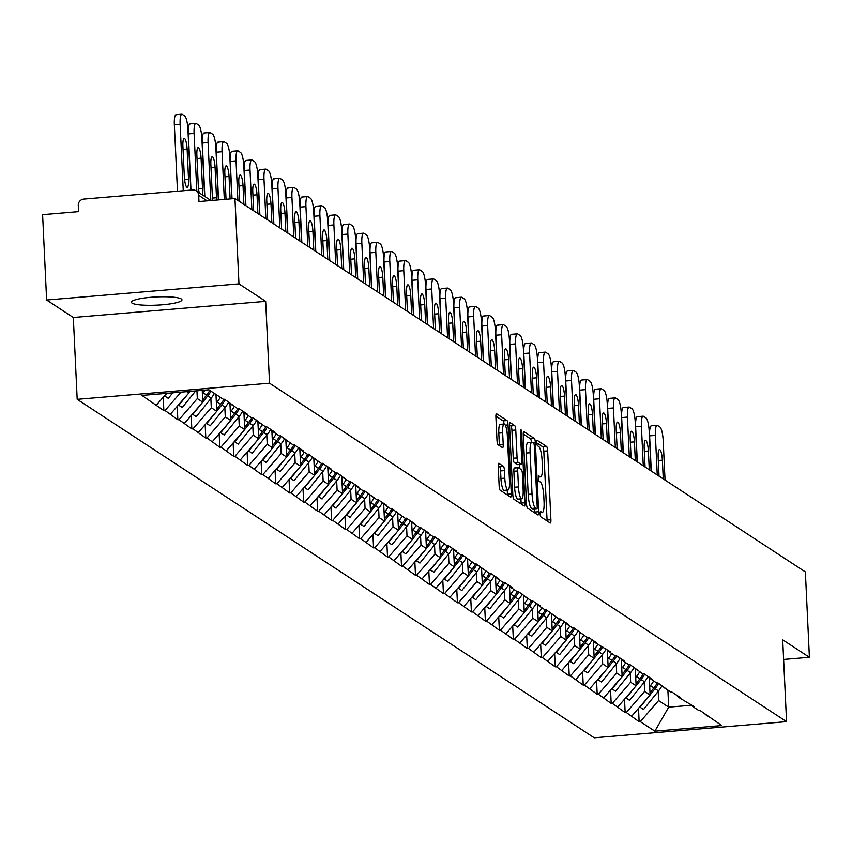 <?xml version="1.0" encoding="UTF-8"?>
<svg xmlns="http://www.w3.org/2000/svg" width="852" height="852" viewBox="0 0 852 852"><rect width="100%" height="100%" fill="white"/><g stroke="black" fill="none" stroke-linecap="round" stroke-linejoin="round"><path stroke-width="1.28" d="M540.115 513.788A2.716 0.586 85.2 0 0 540.86 516.866L550.2 522.99A3.877 0.841 85.2 0 0 550.349 523.032A3.877 0.841 85.2 0 0 550.903 519.741L547.655 450.878A3.877 0.841 85.2 0 0 546.601 446.48L537.25 440.367A2.716 0.586 85.2 0 0 537.154 440.335A2.716 0.586 85.2 0 0 536.76 442.635A2.716 0.586 85.2 0 0 537.505 445.713L538.709 446.512A12.418 2.684 85.2 0 1 542.106 460.591L542.373 466.332A12.418 2.684 85.2 0 1 540.605 476.864A12.418 2.684 85.2 0 1 540.136 476.726L538.933 475.938A2.716 0.586 85.2 0 0 538.826 475.906A2.716 0.586 85.2 0 0 538.443 478.217A2.716 0.586 85.2 0 0 539.178 481.295L540.392 482.083A12.418 2.684 85.2 0 1 543.778 496.173L544.055 501.903A12.418 2.684 85.2 0 1 542.277 512.446A12.418 2.684 85.2 0 1 541.819 512.308L540.605 511.509A2.716 0.586 85.2 0 0 540.509 511.488A2.716 0.586 85.2 0 0 540.115 513.788M181.306 298.977A25.304 4.122 -2.7 0 1 181.966 299.851A25.304 4.122 -2.7 0 1 159.675 304.995A25.304 4.122 -2.7 0 1 132.071 303.11A25.304 4.122 -2.7 0 1 131.41 302.226A25.304 4.122 -2.7 0 1 153.701 297.082A25.304 4.122 -2.7 0 1 181.306 298.977M498.931 463.286A3.877 0.841 85.2 0 0 498.793 463.243A3.877 0.841 85.2 0 0 498.228 466.534L499.144 485.853A3.877 0.841 85.2 0 0 500.199 490.251L510.582 497.046A3.877 0.841 85.2 0 0 510.731 497.089A3.877 0.841 85.2 0 0 511.285 493.798L508.037 424.946A3.877 0.841 85.2 0 0 506.972 420.547L496.599 413.752A3.877 0.841 85.2 0 0 496.45 413.71A3.877 0.841 85.2 0 0 495.896 417.001L496.993 440.335A3.877 0.841 85.2 0 0 498.058 444.733L502.499 447.641A3.877 0.841 85.2 0 0 502.648 447.683A3.877 0.841 85.2 0 0 503.202 444.393L502.648 432.816A10.384 2.247 85.2 0 1 504.139 424.019A10.384 2.247 85.2 0 1 507.355 435.904L509.496 481.231A10.384 2.247 85.2 0 1 508.016 490.038A10.384 2.247 85.2 0 1 504.789 478.153L504.437 470.592A3.877 0.841 85.2 0 0 503.372 466.193L498.654 463.307M265.675 301.352L238.975 283.876L234.95 198.527L805.374 571.937L809.4 657.286L782.7 639.809L786.556 721.644L269.53 383.198L265.675 301.352L73.325 317.498L77.191 399.332L269.53 383.198M526.493 503.756A3.877 0.841 85.2 0 0 527.558 508.165L537.932 514.959A3.877 0.841 85.2 0 0 538.081 515.002A3.877 0.841 85.2 0 0 538.634 511.701L535.386 442.848A3.877 0.841 85.2 0 0 534.332 438.45L523.948 431.655A3.877 0.841 85.2 0 0 523.81 431.613A3.877 0.841 85.2 0 0 523.245 434.903L526.493 503.756M524.257 506.003L513.884 499.208A3.877 0.841 85.2 0 1 512.819 494.81L509.571 425.947A3.877 0.841 85.2 0 1 510.124 422.656A3.877 0.841 85.2 0 1 510.273 422.698L514.714 425.606A3.877 0.841 85.2 0 1 515.769 430.015L517.089 457.939A3.877 0.841 85.2 0 0 518.154 462.338L521.094 464.265A3.877 0.841 85.2 0 0 521.243 464.308A3.877 0.841 85.2 0 0 521.797 461.017L520.423 431.943A2.716 0.586 85.2 0 1 520.817 429.642A2.716 0.586 85.2 0 1 521.658 432.752L524.96 502.755A3.877 0.841 85.2 0 1 524.406 506.045A3.877 0.841 85.2 0 1 524.257 506.003M77.191 399.332L594.206 737.789L786.556 721.644M163.243 397.213L163.872 410.621L165.022 410.526L180.986 392.154M163.872 410.621L141.954 395.424L208.889 389.811L223.448 399.343L224.608 399.247L237.431 408.491L238.581 408.396L247.101 413.965L245.94 414.061L251.404 417.64L252.565 417.544L265.387 426.788L266.538 426.692L275.058 432.262L273.897 432.358L279.36 435.936L280.521 435.841L293.344 445.095L294.494 445L303.014 450.57L301.853 450.665L307.327 454.244L308.477 454.148L321.3 463.392L322.45 463.296L330.97 468.866L329.809 468.962L335.283 472.54L336.433 472.445L349.256 481.689L350.406 481.593L358.926 487.174L357.765 487.269L363.24 490.848L364.39 490.752L377.212 499.996L378.373 499.9L386.883 505.47L385.722 505.566L391.196 509.145L392.346 509.049L405.169 518.293L406.329 518.197L414.839 523.767L413.678 523.863L428.812 532.926L427.661 533.022L433.125 536.6L434.286 536.504L447.108 545.749L448.258 545.653L456.768 551.223L455.618 551.319L461.081 554.897L462.242 554.801L475.065 564.045L476.215 563.949L489.037 573.194L490.198 573.098L498.708 578.678L497.557 578.774L503.021 582.353L504.171 582.257L512.691 587.827L511.53 587.923L516.994 591.501L518.154 591.405L530.977 600.649L532.127 600.553L540.647 606.123L539.486 606.219L544.95 609.798L546.111 609.702L558.933 618.946L560.083 618.85L568.603 624.431L567.443 624.527L572.917 628.105L574.067 628.009L586.89 637.253L588.04 637.158L596.56 642.727L595.399 642.823L610.533 651.876L609.382 651.972L614.846 655.55L615.996 655.454L624.516 661.024L623.355 661.12L628.829 664.698L629.979 664.603L642.802 673.857L643.963 673.762L652.472 679.332L651.311 679.427L656.786 683.006L657.936 682.91L670.758 692.154L671.919 692.058L680.428 697.628L679.268 697.724L694.401 706.777L693.251 706.872L698.715 710.451L699.875 710.355L721.793 725.563L654.858 731.176L640.289 721.644L658.607 700.546L658.181 691.377M638.51 708.321L639.138 721.74L640.289 721.644M639.138 721.74L626.316 712.496L644.634 691.398L644.197 682.228M624.527 699.173L625.155 712.591L626.316 712.496M625.155 712.591L612.332 703.347L630.65 682.239L630.224 673.08M610.554 690.024L611.182 703.443L612.332 703.347M611.182 703.443L598.36 694.188L616.678 673.091L616.241 663.932M596.57 680.876L597.199 694.295L598.36 694.188M597.199 694.295L584.376 685.04L602.694 663.942L602.257 654.773M582.587 671.727L583.226 685.136L584.376 685.04M583.226 685.136L570.403 675.892L588.721 654.794L588.285 645.624M568.614 662.568L569.242 675.987L570.403 675.892M569.242 675.987L556.42 666.743L574.738 645.646L574.301 636.476M554.631 653.42L555.27 666.839L556.42 666.743M555.27 666.839L542.447 657.595L560.754 636.487L560.328 627.328M540.658 644.272L541.286 657.691L542.447 657.595M541.286 657.691L528.464 648.436L546.782 627.338L546.345 618.179M526.674 635.123L527.313 648.542L528.464 648.436M527.313 648.542L514.491 639.288L532.798 618.19L532.372 609.02M512.702 625.975L513.33 639.383L514.491 639.288M513.33 639.383L500.507 630.139L518.825 609.042L518.389 599.872M498.718 616.816L499.357 630.235L500.507 630.139M499.357 630.235L486.535 620.991L504.842 599.893L504.416 590.724M484.745 607.668L485.374 621.087L486.535 620.991M485.374 621.087L472.551 611.842L490.869 590.734L490.432 581.575M470.762 598.519L471.401 611.938L472.551 611.842M471.401 611.938L458.578 602.683L476.886 581.586L476.46 572.427M456.789 589.371L457.417 602.79L458.578 602.683M457.417 602.79L444.595 593.535L462.913 572.438L462.476 563.268M442.806 580.223L443.445 593.631L444.595 593.535M443.445 593.631L430.611 584.387L448.929 563.289L448.503 554.119M428.833 571.064L429.461 584.483L430.611 584.387M429.461 584.483L416.639 575.238L434.957 554.141L434.52 544.971M414.849 561.915L415.488 575.334L416.639 575.238M415.488 575.334L402.655 566.09L420.973 544.982L420.547 535.823M400.877 552.767L401.505 566.186L402.655 566.09M401.505 566.186L388.682 556.931L407 535.833L406.564 526.674M386.893 543.619L387.532 557.038L388.682 556.931M387.532 557.038L374.699 547.783L393.017 526.685L392.591 517.515M372.92 534.47L373.549 547.879L374.699 547.783M373.549 547.879L360.726 538.634L379.044 517.537L378.607 508.367M358.937 525.311L359.565 538.73L360.726 538.634M359.565 538.73L346.743 529.486L365.061 508.388L364.635 499.219M344.964 516.163L345.592 529.582L346.743 529.486M345.592 529.582L332.77 520.338L351.088 499.229L350.651 490.07M330.981 507.015L331.609 520.434L332.77 520.338M331.609 520.434L318.786 511.179L337.104 490.081L336.668 480.922M316.997 497.866L317.636 511.285L318.786 511.179M317.636 511.285L304.814 502.03L323.132 480.933L322.695 471.763M303.024 488.718L303.653 502.126L304.814 502.03M303.653 502.126L290.83 492.882L309.148 471.784L308.712 462.615M289.041 479.559L289.68 492.978L290.83 492.882M289.68 492.978L276.857 483.734L295.165 462.636L294.739 453.466M275.068 470.41L275.697 483.829L276.857 483.734M275.697 483.829L262.874 474.585L281.192 453.477L280.755 444.318M261.085 461.262L261.724 474.681L262.874 474.585M261.724 474.681L248.901 465.426L267.209 444.329L266.782 435.17M247.112 452.114L247.74 465.533L248.901 465.426M247.74 465.533L234.918 456.278L253.236 435.18L252.799 426.011M233.129 442.965L233.767 456.374L234.918 456.278M233.767 456.374L220.945 447.13L239.252 426.032L238.826 416.862M219.156 433.806L219.784 447.225L220.945 447.13M219.784 447.225L206.961 437.981L225.279 416.884L224.843 407.714M205.172 424.658L205.811 438.077L206.961 437.981M205.811 438.077L192.989 428.833L211.296 407.725L210.87 398.566M191.199 415.51L191.828 428.929L192.989 428.833M191.828 428.929L179.005 419.674L197.323 398.576L196.95 390.812M177.216 406.361L177.855 419.78L179.005 419.674M177.855 419.78L165.022 410.526M186.758 391.664L188.803 393.006L188.739 391.494M228.293 401.654L231.968 404.913M170.496 414.104L188.803 393.006M197.323 398.576L202.787 402.155L202.233 390.365M242.266 410.802L245.94 414.061M184.469 423.252L202.787 402.155M211.296 407.725L216.77 411.303L215.971 394.444M256.25 419.961L259.924 423.21M198.452 432.411L216.77 411.303M225.279 416.884L230.743 420.462L229.923 403.102M270.222 429.11L273.897 432.358M212.425 441.56L230.743 420.462M239.252 426.032L244.726 429.61L243.906 412.251M284.206 438.258L287.88 441.517M226.408 450.708L244.726 429.61M253.236 435.18L258.699 438.759L257.879 421.399M298.189 447.406L301.853 450.665M240.381 459.856L258.699 438.759M267.209 444.329L272.683 447.907L271.863 430.558M312.162 456.555L315.836 459.814M254.365 469.005L272.683 447.907M281.192 453.477L286.655 457.055L285.835 439.707M326.146 465.714L329.809 468.962M268.337 478.164L286.655 457.055M295.165 462.636L300.639 466.214L299.819 448.855M340.118 474.862L343.793 478.11M282.321 487.312L300.639 466.214M309.148 471.784L314.612 475.363L313.792 458.003M354.102 484.011L357.765 487.269M296.294 496.46L314.612 475.363M323.132 480.933L328.595 484.511L327.775 467.152M368.075 493.159L371.749 496.418M310.277 505.609L328.595 484.511M337.104 490.081L342.568 493.659L341.748 476.311M382.058 502.307L385.722 505.566M324.25 514.757L342.568 493.659M351.088 499.229L356.551 502.808L355.731 485.459M396.031 511.466L399.705 514.714M338.233 523.916L356.551 502.808M365.061 508.388L370.524 511.967L369.704 494.607M410.014 520.615L413.678 523.863M352.217 533.064L370.524 511.967M379.044 517.537L384.508 521.115L383.688 503.756M423.987 529.763L427.661 533.022M366.19 542.213L384.508 521.115M393.017 526.685L398.48 530.263L397.671 512.904M437.971 538.911L441.645 542.17M380.173 551.361L398.48 530.263M407 535.833L412.464 539.412L411.644 522.063M451.943 548.06L455.618 551.319M394.146 560.509L412.464 539.412M420.973 544.982L426.437 548.56L425.627 531.211M465.927 557.219L469.601 560.467M408.129 569.668L426.437 548.56M434.957 554.141L440.42 557.719L439.6 540.36M479.9 566.367L483.574 569.615M422.102 578.817L440.42 557.719M448.929 563.289L454.393 566.868L453.583 549.508M493.883 575.515L497.557 578.774M436.086 587.965L454.393 566.868M462.913 572.438L468.376 576.016L467.556 558.656M507.856 584.664L511.53 587.923M450.058 597.114L468.376 576.016M476.886 581.586L482.36 585.164L481.54 567.815M521.839 593.812L525.514 597.071M464.042 606.262L482.36 585.164M490.869 590.734L496.333 594.313L495.513 576.964M535.812 602.971L539.486 606.219M478.015 615.421L496.333 594.313M504.842 599.893L510.316 603.472L509.496 586.112M549.796 612.119L553.47 615.368M491.998 624.569L510.316 603.472M518.825 609.042L524.289 612.62L523.469 595.26M563.779 621.268L567.443 624.527M505.971 633.718L524.289 612.62M532.798 618.19L538.272 621.768L537.452 604.409M577.752 630.416L581.426 633.675M519.954 642.866L538.272 621.768M546.782 627.338L552.245 630.917L551.425 613.568M591.735 639.564L595.399 642.823M533.927 652.014L552.245 630.917M560.754 636.487L566.229 640.065L565.409 622.716M605.708 648.723L609.382 651.972M547.911 661.173L566.229 640.065M574.738 645.646L580.201 649.224L579.381 631.864M619.692 657.872L623.355 661.12M561.883 670.322L580.201 649.224M588.721 654.794L594.185 658.372L593.365 641.013M633.664 667.02L637.339 670.279M575.867 679.47L594.185 658.372M602.694 663.942L608.158 667.521L607.338 650.161M647.648 676.168L651.311 679.427M589.84 688.618L608.158 667.521M616.678 673.091L622.141 676.669L621.321 659.32M661.621 685.317L665.295 688.576M603.823 697.767L622.141 676.669M630.65 682.239L636.114 685.817L635.294 668.469M675.604 694.476L679.268 697.724M617.807 706.926L636.114 685.817M644.634 691.398L650.097 694.976L649.277 677.617M689.577 703.624L693.251 706.872M631.779 716.074L650.097 694.976M658.607 700.546L668.692 707.139L691.398 705.243M667.893 690.28L668.692 707.139L654.858 731.176M703.56 712.773L707.235 716.031M783.627 659.448L809.4 657.286M238.975 283.876L46.626 300.021L42.6 214.672L78.565 211.647L78.277 205.417A5.932 5.708 -56.8 0 1 83.773 199.091L192.637 189.953A5.932 5.708 -56.8 0 1 198.686 195.31L198.985 201.551L234.95 198.527M46.626 300.021L73.325 317.498M156.512 404.956L166.587 393.358M547.08 520.934A3.877 0.841 85.2 0 0 547.059 520.061L543.81 451.209A3.877 0.841 85.2 0 0 542.745 446.799L536.781 442.891M531.467 442.231A3.877 0.841 85.2 0 0 530.476 438.769L523.235 434.03M534.8 512.904A3.877 0.841 85.2 0 0 534.79 512.031L534.651 509.176M536.717 508.963A2.716 0.586 85.2 0 0 536.813 508.995A2.716 0.586 85.2 0 0 537.207 506.695L534.353 446.256A2.716 0.586 85.2 0 0 533.608 443.168L532.34 442.337A12.418 2.684 85.2 0 0 531.872 442.199A12.418 2.684 85.2 0 0 530.104 452.731L532.053 494.043A12.418 2.684 85.2 0 0 535.439 508.133L536.717 508.963L532.873 509.294A2.716 0.586 85.2 0 0 532.969 509.315A2.716 0.586 85.2 0 0 533.064 509.272M528.496 442.657A12.418 2.684 85.2 0 0 528.027 442.518A12.418 2.684 85.2 0 0 526.248 453.062L530.104 452.731M532.873 509.294L531.595 508.452A12.418 2.684 85.2 0 1 528.197 494.373L526.248 453.062M509.56 425.073L510.87 425.936L514.714 425.606M517.526 464.564A3.877 0.841 85.2 0 1 517.398 464.628A3.877 0.841 85.2 0 1 517.249 464.585L514.299 462.657A3.877 0.841 85.2 0 1 513.245 458.259L511.924 430.335A3.877 0.841 85.2 0 0 510.87 425.936M519.294 464.468L519.475 468.398M520.913 498.867L521.115 503.074L524.96 502.755M518.453 486.907A10.384 2.247 85.2 0 0 521.68 498.793A10.384 2.247 85.2 0 0 523.16 489.996L522.414 474.021A3.877 0.841 85.2 0 0 521.349 469.622L518.399 467.695A3.877 0.841 85.2 0 0 518.261 467.652A3.877 0.841 85.2 0 0 517.707 470.943L518.453 486.907L514.608 487.237A10.384 2.247 85.2 0 0 517.835 499.123L521.68 498.793M518.122 467.716L514.555 468.014A3.877 0.841 85.2 0 0 514.416 467.972A3.877 0.841 85.2 0 0 513.862 471.262L517.707 470.943M514.608 487.237L513.862 471.262M521.126 503.947A3.877 0.841 85.2 0 0 521.115 503.074M508.016 490.038L504.16 490.358A10.384 2.247 85.2 0 1 500.944 478.473L500.582 470.922A3.877 0.841 85.2 0 0 499.528 466.513L498.218 465.661M504.139 424.019L500.294 424.339A10.384 2.247 85.2 0 0 498.803 433.146L502.648 432.816M499.368 445.596A3.877 0.841 85.2 0 0 499.347 444.712L498.803 433.146M504.086 424.019A3.877 0.841 85.2 0 0 503.127 420.867L495.875 416.117M507.451 495.001A3.877 0.841 85.2 0 0 507.43 494.117L507.249 490.102M665.05 480.081L663.186 440.495A11.864 2.567 85.2 0 0 659.949 427.044L657.52 425.457A11.864 2.567 85.2 0 0 657.084 425.329A11.864 2.567 85.2 0 0 655.39 435.393L649.618 435.873L651.279 471.06M649.618 435.873A11.864 2.567 -94.8 0 1 651.311 425.808A11.864 2.567 -94.8 0 1 651.759 425.947M655.39 435.393L657.254 474.979M659.043 476.151L658.159 457.417A9.297 2.013 -94.8 0 1 659.491 449.536A9.297 2.013 -94.8 0 1 662.377 460.165L663.261 478.909M662.025 685.679A32.429 31.215 123.2 0 1 658.532 690.929L655.082 688.672A32.429 31.215 -56.8 0 0 658.617 683.347M655.082 688.672L650.087 694.859M648.617 696.67L640.097 707.213L643.548 709.471L658.532 690.929M653.654 680.961A32.429 31.215 123.2 0 1 650.47 685.658L649.703 686.606M649.991 692.772L653.921 687.915A32.429 31.215 -56.8 0 0 657.243 682.963M651.077 470.932L649.203 431.346A11.864 2.567 85.2 0 0 645.965 417.895L643.548 416.308A11.864 2.567 85.2 0 0 643.111 416.181A11.864 2.567 85.2 0 0 641.407 426.245L635.635 426.724L637.296 461.912M635.635 426.724A11.864 2.567 -94.8 0 1 637.339 416.66A11.864 2.567 -94.8 0 1 637.775 416.788M641.407 426.245L643.281 465.831M645.071 467.002L644.187 448.258A9.297 2.013 -94.8 0 1 645.518 440.377A9.297 2.013 -94.8 0 1 648.393 451.017L649.277 469.761M648.042 676.531A32.429 31.215 123.2 0 1 644.559 681.781L641.109 679.523A32.429 31.215 -56.8 0 0 644.634 674.198M641.109 679.523L636.114 685.7M634.644 687.521L626.124 698.054L629.575 700.323L644.559 681.781M639.671 671.802A32.429 31.215 123.2 0 1 636.497 676.499L635.72 677.457M636.018 683.623L639.948 678.756A32.429 31.215 -56.8 0 0 643.26 673.815M637.094 461.784L635.23 422.198A11.864 2.567 85.2 0 0 631.992 408.747L629.564 407.16A11.864 2.567 85.2 0 0 629.127 407.032A11.864 2.567 85.2 0 0 627.434 417.086L621.662 417.576L623.323 452.763M621.662 417.576A11.864 2.567 -94.8 0 1 623.355 407.512A11.864 2.567 -94.8 0 1 623.802 407.639M627.434 417.086L629.298 456.672M631.087 457.854L630.203 439.11A9.297 2.013 -94.8 0 1 631.534 431.229A9.297 2.013 -94.8 0 1 634.421 441.868L635.304 460.602M634.069 667.372A32.429 31.215 123.2 0 1 630.576 672.633L627.125 670.375A32.429 31.215 -56.8 0 0 630.65 665.05M627.125 670.375L622.13 676.552M620.661 678.373L612.141 688.906L615.591 691.164L630.576 672.633M625.698 662.654A32.429 31.215 123.2 0 1 622.514 667.35L621.747 668.309M622.035 674.475L625.964 669.608A32.429 31.215 -56.8 0 0 629.287 664.667M623.121 452.625L621.246 413.039A11.864 2.567 85.2 0 0 618.009 399.588L615.591 398.012A11.864 2.567 85.2 0 0 615.155 397.873A11.864 2.567 85.2 0 0 613.451 407.938L607.678 408.427L609.34 443.615M607.678 408.427A11.864 2.567 -94.8 0 1 609.382 398.363A11.864 2.567 -94.8 0 1 609.819 398.491M613.451 407.938L615.325 447.524M617.114 448.695L616.23 429.962A9.297 2.013 -94.8 0 1 617.562 422.081A9.297 2.013 -94.8 0 1 620.437 432.72L621.321 451.453M620.086 658.223A32.429 31.215 123.2 0 1 616.603 663.484L613.152 661.227A32.429 31.215 -56.8 0 0 616.678 655.902M613.152 661.227L608.158 667.404M606.688 669.225L598.168 679.758L601.618 682.015L616.603 663.484M611.715 653.505A32.429 31.215 123.2 0 1 608.541 658.202L607.764 659.15M608.062 665.316L611.992 660.46A32.429 31.215 -56.8 0 0 615.304 655.518M609.137 443.477L607.274 403.891A11.864 2.567 85.2 0 0 604.036 390.44L601.608 388.853A11.864 2.567 85.2 0 0 601.171 388.725A11.864 2.567 85.2 0 0 599.478 398.789L593.706 399.268L595.367 434.467M593.706 399.268A11.864 2.567 -94.8 0 1 595.399 389.215A11.864 2.567 -94.8 0 1 595.846 389.343M599.478 398.789L601.342 438.375M603.131 439.547L602.247 420.813A9.297 2.013 -94.8 0 1 603.578 412.932A9.297 2.013 -94.8 0 1 606.464 423.572L607.348 442.305M606.113 649.075A32.429 31.215 123.2 0 1 602.62 654.336L599.169 652.068A32.429 31.215 -56.8 0 0 602.694 646.753M599.169 652.068L594.174 658.255M592.704 660.076L584.184 670.609L587.635 672.867L602.62 654.336M597.742 644.357A32.429 31.215 123.2 0 1 594.558 649.054L593.791 650.001M594.078 656.168L598.008 651.311A32.429 31.215 -56.8 0 0 601.331 646.359M595.154 434.328L593.29 394.742A11.864 2.567 85.2 0 0 590.053 381.291L587.635 379.704A11.864 2.567 85.2 0 0 587.188 379.577A11.864 2.567 85.2 0 0 585.494 389.641L579.722 390.12L581.383 425.308M579.722 390.12A11.864 2.567 -94.8 0 1 581.426 380.056A11.864 2.567 -94.8 0 1 581.863 380.194M585.494 389.641L587.358 429.227M589.158 430.398L588.274 411.665A9.297 2.013 -94.8 0 1 589.605 403.784A9.297 2.013 -94.8 0 1 592.481 414.413L593.365 433.157M592.129 639.927A32.429 31.215 123.2 0 1 588.647 645.177L585.196 642.919A32.429 31.215 -56.8 0 0 588.721 637.594M585.196 642.919L580.201 649.107M578.732 650.917L570.212 661.461L573.662 663.719L588.647 645.177M583.758 635.209A32.429 31.215 123.2 0 1 580.585 639.905L579.807 640.853M580.095 647.019L584.025 642.163A32.429 31.215 -56.8 0 0 587.347 637.211M581.181 425.18L579.317 385.594A11.864 2.567 85.2 0 0 576.069 372.143L573.652 370.556A11.864 2.567 85.2 0 0 573.215 370.428A11.864 2.567 85.2 0 0 571.522 380.493L565.749 380.972L567.411 416.159M565.749 380.972A11.864 2.567 -94.8 0 1 567.443 370.908A11.864 2.567 -94.8 0 1 567.879 371.035M571.522 380.493L573.385 420.079M575.175 421.25L574.291 402.506A9.297 2.013 -94.8 0 1 575.622 394.625A9.297 2.013 -94.8 0 1 578.508 405.264L579.392 424.008M578.157 630.778A32.429 31.215 123.2 0 1 574.663 636.029L571.213 633.771A32.429 31.215 -56.8 0 0 574.738 628.446M571.213 633.771L566.218 639.948M564.748 641.769L556.228 652.302L559.679 654.57L574.663 636.029M569.786 626.05A32.429 31.215 123.2 0 1 566.601 630.746L565.834 631.705M566.122 637.871L570.052 633.004A32.429 31.215 -56.8 0 0 573.375 628.062M567.198 416.032L565.334 376.446A11.864 2.567 85.2 0 0 562.096 362.995L559.679 361.408A11.864 2.567 85.2 0 0 559.231 361.28A11.864 2.567 85.2 0 0 557.538 371.334L551.766 371.823L553.427 407.011M551.766 371.823A11.864 2.567 -94.8 0 1 553.47 361.759A11.864 2.567 -94.8 0 1 553.907 361.887M557.538 371.334L559.402 410.92M561.202 412.102L560.318 393.358A9.297 2.013 -94.8 0 1 561.638 385.477A9.297 2.013 -94.8 0 1 564.525 396.116L565.409 414.849M564.173 621.619A32.429 31.215 123.2 0 1 560.691 626.88L557.24 624.622A32.429 31.215 -56.8 0 0 560.765 619.298M557.24 624.622L552.245 630.799M550.765 632.621L542.255 643.153L545.706 645.411L560.691 626.88M555.802 616.901A32.429 31.215 123.2 0 1 552.618 621.598L551.851 622.556M552.139 628.723L556.068 623.856A32.429 31.215 -56.8 0 0 559.391 618.914M553.225 406.873L551.361 367.287A11.864 2.567 85.2 0 0 548.113 353.836L545.695 352.259A11.864 2.567 85.2 0 0 545.259 352.121A11.864 2.567 85.2 0 0 543.565 362.185L537.793 362.675L539.454 397.863M537.793 362.675A11.864 2.567 -94.8 0 1 539.486 352.611A11.864 2.567 -94.8 0 1 539.923 352.739M543.565 362.185L545.429 401.771M547.218 402.943L546.334 384.209A9.297 2.013 -94.8 0 1 547.666 376.328A9.297 2.013 -94.8 0 1 550.552 386.968L551.436 405.701M550.2 612.471A32.429 31.215 123.2 0 1 546.707 617.732L543.256 615.474A32.429 31.215 -56.8 0 0 546.782 610.149M543.256 615.474L538.262 621.651M536.792 623.472L528.272 634.005L531.723 636.263L546.707 617.732M541.829 607.753A32.429 31.215 123.2 0 1 538.645 612.45L537.878 613.397M538.166 619.564L542.096 614.707A32.429 31.215 -56.8 0 0 545.418 609.766M539.241 397.724L537.378 358.138A11.864 2.567 85.2 0 0 534.14 344.687L531.723 343.1A11.864 2.567 85.2 0 0 531.275 342.973A11.864 2.567 85.2 0 0 529.582 353.037L523.81 353.516L525.471 388.714M523.81 353.516A11.864 2.567 -94.8 0 1 525.514 343.462A11.864 2.567 -94.8 0 1 525.95 343.59M529.582 353.037L531.446 392.623M533.245 393.794L532.362 375.061A9.297 2.013 -94.8 0 1 533.682 367.18A9.297 2.013 -94.8 0 1 536.568 377.819L537.452 396.553M536.217 603.322A32.429 31.215 123.2 0 1 532.734 608.584L529.284 606.315A32.429 31.215 -56.8 0 0 532.809 600.99M529.284 606.315L524.289 612.503M522.808 614.324L514.299 624.857L517.75 627.115L532.734 608.584M527.846 598.605A32.429 31.215 123.2 0 1 524.662 603.301L523.895 604.249M524.182 610.415L528.112 605.559A32.429 31.215 -56.8 0 0 531.435 600.607M525.269 388.576L523.405 348.99A11.864 2.567 85.2 0 0 520.157 335.539L517.739 333.952A11.864 2.567 85.2 0 0 517.302 333.824A11.864 2.567 85.2 0 0 515.609 343.888L509.837 344.368L511.498 379.555M509.837 344.368A11.864 2.567 -94.8 0 1 511.53 334.303A11.864 2.567 -94.8 0 1 511.967 334.442M515.609 343.888L517.473 383.475M519.262 384.646L518.378 365.913A9.297 2.013 -94.8 0 1 519.709 358.032A9.297 2.013 -94.8 0 1 522.596 368.66L523.479 387.404M522.244 594.174A32.429 31.215 123.2 0 1 518.751 599.425L515.3 597.167A32.429 31.215 -56.8 0 0 518.825 591.842M515.3 597.167L510.305 603.354M508.836 605.165L500.316 615.708L503.766 617.966L518.751 599.425M513.873 589.456A32.429 31.215 123.2 0 1 510.689 594.153L509.922 595.101M510.21 601.267L514.139 596.411A32.429 31.215 -56.8 0 0 517.462 591.458M511.285 379.428L509.421 339.841A11.864 2.567 85.2 0 0 506.184 326.391L503.766 324.804A11.864 2.567 85.2 0 0 503.319 324.676A11.864 2.567 85.2 0 0 501.626 334.74L495.853 335.219L497.515 370.407M495.853 335.219A11.864 2.567 -94.8 0 1 497.547 325.155A11.864 2.567 -94.8 0 1 497.994 325.283M501.626 334.74L503.489 374.326M505.289 375.498L504.405 356.754A9.297 2.013 -94.8 0 1 505.726 348.873A9.297 2.013 -94.8 0 1 508.612 359.512L509.496 378.256M508.261 585.026A32.429 31.215 123.2 0 1 504.778 590.276L501.327 588.018A32.429 31.215 -56.8 0 0 504.853 582.693M501.327 588.018L496.333 594.195M494.852 596.017L486.343 606.549L489.783 608.818L504.778 590.276M499.89 580.297A32.429 31.215 123.2 0 1 496.705 584.994L495.939 585.952M496.226 592.119L500.156 587.252A32.429 31.215 -56.8 0 0 503.479 582.31M497.312 370.279L495.438 330.693A11.864 2.567 85.2 0 0 492.2 317.242L489.783 315.655A11.864 2.567 85.2 0 0 489.346 315.528A11.864 2.567 85.2 0 0 487.642 325.581L481.881 326.071L483.531 361.259M481.881 326.071A11.864 2.567 -94.8 0 1 483.574 316.007A11.864 2.567 -94.8 0 1 484.011 316.135M487.642 325.581L489.517 365.167M491.306 366.349L490.422 347.605A9.297 2.013 -94.8 0 1 491.753 339.724A9.297 2.013 -94.8 0 1 494.639 350.364L495.523 369.097M494.288 575.867A32.429 31.215 123.2 0 1 490.795 581.128L487.344 578.87A32.429 31.215 -56.8 0 0 490.869 573.545M487.344 578.87L482.349 585.047M480.879 586.868L472.359 597.401L475.81 599.659L490.795 581.128M485.917 571.149A32.429 31.215 123.2 0 1 482.733 575.846L481.955 576.804M482.253 582.97L486.183 578.103A32.429 31.215 -56.8 0 0 489.506 573.162M483.329 361.12L481.465 321.534A11.864 2.567 85.2 0 0 478.228 308.083L475.81 306.507A11.864 2.567 85.2 0 0 475.363 306.369A11.864 2.567 85.2 0 0 473.669 316.433L467.897 316.923L469.558 352.11M467.897 316.923A11.864 2.567 -94.8 0 1 469.59 306.858A11.864 2.567 -94.8 0 1 470.038 306.986M473.669 316.433L475.533 356.019M477.333 357.19L476.449 338.457A9.297 2.013 -94.8 0 1 477.77 330.576A9.297 2.013 -94.8 0 1 480.656 341.215L481.54 359.949M480.304 566.718A32.429 31.215 123.2 0 1 476.822 571.98L473.371 569.722A32.429 31.215 -56.8 0 0 476.896 564.397M473.371 569.722L468.366 575.899M466.896 577.72L458.376 588.253L461.827 590.511L476.822 571.98M471.933 562A32.429 31.215 123.2 0 1 468.749 566.697L467.982 567.645M468.27 573.811L472.2 568.955A32.429 31.215 -56.8 0 0 475.522 564.013M469.356 351.972L467.482 312.386A11.864 2.567 85.2 0 0 464.244 298.935L461.827 297.348A11.864 2.567 85.2 0 0 461.39 297.22A11.864 2.567 85.2 0 0 459.686 307.284L453.924 307.764L455.575 342.962M453.924 307.764A11.864 2.567 -94.8 0 1 455.618 297.71A11.864 2.567 -94.8 0 1 456.054 297.838M459.686 307.284L461.56 346.87M463.35 348.042L462.466 329.309A9.297 2.013 -94.8 0 1 463.797 321.428A9.297 2.013 -94.8 0 1 466.672 332.067L467.556 350.8M466.332 557.57A32.429 31.215 123.2 0 1 462.838 562.831L459.388 560.563A32.429 31.215 -56.8 0 0 462.913 555.238M459.388 560.563L454.393 566.75M452.923 568.572L444.403 579.104L447.854 581.362L462.838 562.831M457.961 552.852A32.429 31.215 123.2 0 1 454.776 557.549L453.999 558.497M454.297 564.663L458.227 559.807A32.429 31.215 -56.8 0 0 461.55 554.854M455.373 342.823L453.509 303.237A11.864 2.567 85.2 0 0 450.271 289.786L447.854 288.2A11.864 2.567 85.2 0 0 447.406 288.072A11.864 2.567 85.2 0 0 445.713 298.136L439.941 298.615L441.602 333.803M439.941 298.615A11.864 2.567 -94.8 0 1 441.634 288.551A11.864 2.567 -94.8 0 1 442.082 288.69M445.713 298.136L447.577 337.722M449.366 338.894L448.493 320.16A9.297 2.013 -94.8 0 1 449.813 312.279A9.297 2.013 -94.8 0 1 452.7 322.908L453.583 341.652M452.348 548.422A32.429 31.215 123.2 0 1 448.855 553.672L445.415 551.414A32.429 31.215 -56.8 0 0 448.94 546.089M445.415 551.414L440.409 557.591M438.94 559.413L430.42 569.956L433.87 572.214L448.855 553.672M443.977 543.704A32.429 31.215 123.2 0 1 440.793 548.4L440.026 549.348M440.314 555.515L444.243 550.658A32.429 31.215 -56.8 0 0 447.566 545.706M441.4 333.675L439.525 294.089A11.864 2.567 85.2 0 0 436.288 280.638L433.87 279.051A11.864 2.567 85.2 0 0 433.434 278.923A11.864 2.567 85.2 0 0 431.73 288.988L425.968 289.467L427.619 324.655M425.968 289.467A11.864 2.567 -94.8 0 1 427.661 279.403A11.864 2.567 -94.8 0 1 428.098 279.531M431.73 288.988L433.604 328.574M435.393 329.745L434.509 311.001A9.297 2.013 -94.8 0 1 435.841 303.12A9.297 2.013 -94.8 0 1 438.716 313.76L439.6 332.504M438.375 539.273A32.429 31.215 123.2 0 1 434.882 544.524L431.432 542.266A32.429 31.215 -56.8 0 0 434.957 536.941M431.432 542.266L426.437 548.443M424.967 550.264L416.447 560.797L419.898 563.066L434.882 544.524M430.004 534.545A32.429 31.215 123.2 0 1 426.82 539.241L426.043 540.2M426.341 546.366L430.271 541.499A32.429 31.215 -56.8 0 0 433.593 536.558M427.416 324.527L425.553 284.941A11.864 2.567 85.2 0 0 422.315 271.49L419.898 269.903A11.864 2.567 85.2 0 0 419.45 269.775A11.864 2.567 85.2 0 0 417.757 279.829L411.985 280.319L413.646 315.506M411.985 280.319A11.864 2.567 -94.8 0 1 413.678 270.254A11.864 2.567 -94.8 0 1 414.125 270.382M417.757 279.829L419.621 319.415M421.41 320.597L420.526 301.853A9.297 2.013 -94.8 0 1 421.857 293.972A9.297 2.013 -94.8 0 1 424.743 304.611L425.627 323.345M424.392 530.114A32.429 31.215 123.2 0 1 420.899 535.375L417.459 533.118A32.429 31.215 -56.8 0 0 420.984 527.793M417.459 533.118L412.453 539.295M410.983 541.116L402.463 551.649L405.914 553.907L420.899 535.375M416.021 525.396A32.429 31.215 123.2 0 1 412.837 530.093L412.07 531.052M412.357 537.218L416.287 532.351A32.429 31.215 -56.8 0 0 419.61 527.409M413.444 315.368L411.569 275.782A11.864 2.567 85.2 0 0 408.332 262.331L405.914 260.755A11.864 2.567 85.2 0 0 405.477 260.616A11.864 2.567 85.2 0 0 403.773 270.68L398.012 271.17L399.663 306.358M398.012 271.17A11.864 2.567 -94.8 0 1 399.705 261.106A11.864 2.567 -94.8 0 1 400.142 261.234M403.773 270.68L405.648 310.266M407.437 311.438L406.553 292.705A9.297 2.013 -94.8 0 1 407.884 284.824A9.297 2.013 -94.8 0 1 410.76 295.463L411.644 314.196M410.419 520.966A32.429 31.215 123.2 0 1 406.926 526.227L403.475 523.969A32.429 31.215 -56.8 0 0 407 518.644M403.475 523.969L398.48 530.146M397.011 531.967L388.491 542.5L391.941 544.758L406.926 526.227M402.048 516.248A32.429 31.215 123.2 0 1 398.864 520.945L398.086 521.893M398.385 528.059L402.314 523.203A32.429 31.215 -56.8 0 0 405.627 518.261M399.46 306.219L397.596 266.633A11.864 2.567 85.2 0 0 394.359 253.182L391.931 251.596A11.864 2.567 85.2 0 0 391.494 251.468A11.864 2.567 85.2 0 0 389.801 261.532L384.028 262.011L385.69 297.21M384.028 262.011A11.864 2.567 -94.8 0 1 385.722 251.958A11.864 2.567 -94.8 0 1 386.169 252.085M389.801 261.532L391.664 301.118M393.454 302.29L392.57 283.556A9.297 2.013 -94.8 0 1 393.901 275.675A9.297 2.013 -94.8 0 1 396.787 286.315L397.671 305.048M396.436 511.818A32.429 31.215 123.2 0 1 392.942 517.068L389.492 514.81A32.429 31.215 -56.8 0 0 393.028 509.485M389.492 514.81L384.497 520.998M383.027 522.819L374.507 533.352L377.958 535.61L392.942 517.068M388.065 507.1A32.429 31.215 123.2 0 1 384.88 511.796L384.114 512.744M384.401 518.911L388.331 514.054A32.429 31.215 -56.8 0 0 391.654 509.102M385.487 297.071L383.613 257.485A11.864 2.567 85.2 0 0 380.375 244.034L377.958 242.447A11.864 2.567 85.2 0 0 377.521 242.319A11.864 2.567 85.2 0 0 375.817 252.384L370.045 252.863L371.706 288.051M370.045 252.863A11.864 2.567 -94.8 0 1 371.749 242.799A11.864 2.567 -94.8 0 1 372.186 242.937M375.817 252.384L377.692 291.97M379.481 293.141L378.597 274.408A9.297 2.013 -94.8 0 1 379.928 266.527A9.297 2.013 -94.8 0 1 382.804 277.156L383.688 295.9M382.452 502.669A32.429 31.215 123.2 0 1 378.97 507.92L375.519 505.662A32.429 31.215 -56.8 0 0 379.044 500.337M375.519 505.662L370.524 511.839M369.054 513.66L360.534 524.204L363.985 526.461L378.97 507.92M374.081 497.951A32.429 31.215 123.2 0 1 370.908 502.648L370.13 503.596M370.428 509.762L374.358 504.906A32.429 31.215 -56.8 0 0 377.67 499.954M371.504 287.923L369.64 248.337A11.864 2.567 85.2 0 0 366.403 234.886L363.974 233.299A11.864 2.567 85.2 0 0 363.538 233.171A11.864 2.567 85.2 0 0 361.844 243.235L356.072 243.715L357.733 278.902M356.072 243.715A11.864 2.567 -94.8 0 1 357.765 233.65A11.864 2.567 -94.8 0 1 358.213 233.778M361.844 243.235L363.708 282.821M365.497 283.993L364.613 265.249A9.297 2.013 -94.8 0 1 365.945 257.368A9.297 2.013 -94.8 0 1 368.831 268.007L369.715 286.751M368.479 493.521A32.429 31.215 123.2 0 1 364.986 498.771L361.536 496.514A32.429 31.215 -56.8 0 0 365.071 491.189M361.536 496.514L356.541 502.691M355.071 504.512L346.551 515.045L350.002 517.313L364.986 498.771M360.108 488.792A32.429 31.215 123.2 0 1 356.924 493.489L356.157 494.448M356.445 500.614L360.375 495.747A32.429 31.215 -56.8 0 0 363.697 490.805M357.531 278.774L355.657 239.188A11.864 2.567 85.2 0 0 352.419 225.737L350.002 224.151A11.864 2.567 85.2 0 0 349.565 224.023A11.864 2.567 85.2 0 0 347.861 234.076L342.089 234.566L343.75 269.754M342.089 234.566A11.864 2.567 -94.8 0 1 343.793 224.502A11.864 2.567 -94.8 0 1 344.229 224.63M347.861 234.076L349.735 273.662M351.525 274.845L350.641 256.101A9.297 2.013 -94.8 0 1 351.972 248.22A9.297 2.013 -94.8 0 1 354.847 258.859L355.731 277.592M354.496 484.362A32.429 31.215 123.2 0 1 351.013 489.623L347.563 487.365A32.429 31.215 -56.8 0 0 351.088 482.04M347.563 487.365L342.568 493.542M341.098 495.363L332.578 505.896L336.029 508.154L351.013 489.623M346.125 479.644A32.429 31.215 123.2 0 1 342.951 484.341L342.174 485.299M342.472 491.466L346.402 486.598A32.429 31.215 -56.8 0 0 349.714 481.657M343.548 269.615L341.684 230.029A11.864 2.567 85.2 0 0 338.446 216.578L336.018 215.002A11.864 2.567 85.2 0 0 335.582 214.864A11.864 2.567 85.2 0 0 333.888 224.928L328.116 225.418L329.777 260.605M328.116 225.418A11.864 2.567 -94.8 0 1 329.809 215.354A11.864 2.567 -94.8 0 1 330.257 215.481M333.888 224.928L335.752 264.514M337.541 265.686L336.657 246.952A9.297 2.013 -94.8 0 1 337.988 239.071A9.297 2.013 -94.8 0 1 340.875 249.711L341.758 268.444M340.523 475.214A32.429 31.215 123.2 0 1 337.03 480.475L333.579 478.217A32.429 31.215 -56.8 0 0 337.104 472.892M333.579 478.217L328.584 484.394M327.115 486.215L318.595 496.748L322.045 499.006L337.03 480.475M332.152 470.496A32.429 31.215 123.2 0 1 328.968 475.192L328.201 476.14M328.489 482.307L332.418 477.45A32.429 31.215 -56.8 0 0 335.741 472.509M329.564 260.467L327.7 220.881A11.864 2.567 85.2 0 0 324.463 207.43L322.045 205.843A11.864 2.567 85.2 0 0 321.598 205.715A11.864 2.567 85.2 0 0 319.905 215.78L314.132 216.259L315.794 251.457M314.132 216.259A11.864 2.567 -94.8 0 1 315.836 206.205A11.864 2.567 -94.8 0 1 316.273 206.333M319.905 215.78L321.768 255.366M323.568 256.537L322.684 237.804A9.297 2.013 -94.8 0 1 324.016 229.923A9.297 2.013 -94.8 0 1 326.891 240.562L327.775 259.296M326.54 466.065A32.429 31.215 123.2 0 1 323.057 471.316L319.606 469.058A32.429 31.215 -56.8 0 0 323.132 463.733M319.606 469.058L314.612 475.246M313.142 477.067L304.622 487.6L308.073 489.857L323.057 471.316M318.169 461.347A32.429 31.215 123.2 0 1 314.995 466.044L314.218 466.992M314.505 473.158L318.435 468.302A32.429 31.215 -56.8 0 0 321.758 463.35M315.591 251.319L313.728 211.733A11.864 2.567 85.2 0 0 310.479 198.282L308.062 196.695A11.864 2.567 85.2 0 0 307.625 196.567A11.864 2.567 85.2 0 0 305.932 206.631L300.16 207.111L301.821 242.298M300.16 207.111A11.864 2.567 -94.8 0 1 301.853 197.046A11.864 2.567 -94.8 0 1 302.29 197.185M305.932 206.631L307.796 246.217M309.585 247.389L308.701 228.655A9.297 2.013 -94.8 0 1 310.032 220.774A9.297 2.013 -94.8 0 1 312.918 231.403L313.802 250.147M312.567 456.917A32.429 31.215 123.2 0 1 309.074 462.167L305.623 459.91A32.429 31.215 -56.8 0 0 309.148 454.585M305.623 459.91L300.628 466.087M299.158 467.908L290.638 478.451L294.089 480.709L309.074 462.167M304.196 452.199A32.429 31.215 123.2 0 1 301.012 456.896L300.245 457.843M300.532 464.01L304.462 459.153A32.429 31.215 -56.8 0 0 307.785 454.201M301.608 242.17L299.744 202.584A11.864 2.567 85.2 0 0 296.507 189.133L294.089 187.546A11.864 2.567 85.2 0 0 293.642 187.419A11.864 2.567 85.2 0 0 291.948 197.483L286.176 197.962L287.838 233.15M286.176 197.962A11.864 2.567 -94.8 0 1 287.88 187.898A11.864 2.567 -94.8 0 1 288.317 188.026M291.948 197.483L293.812 237.069M295.612 238.24L294.728 219.496A9.297 2.013 -94.8 0 1 296.049 211.615A9.297 2.013 -94.8 0 1 298.935 222.255L299.819 240.999M298.583 447.769A32.429 31.215 123.2 0 1 295.101 453.019L291.65 450.761A32.429 31.215 -56.8 0 0 295.175 445.436M291.65 450.761L286.655 456.938M285.186 458.759L276.666 469.292L280.116 471.561L295.101 453.019M290.212 443.04A32.429 31.215 123.2 0 1 287.028 447.737L286.261 448.695M286.549 454.861L290.479 449.994A32.429 31.215 -56.8 0 0 293.802 445.053M287.635 233.022L285.771 193.436A11.864 2.567 85.2 0 0 282.523 179.985L280.106 178.398A11.864 2.567 85.2 0 0 279.669 178.27A11.864 2.567 85.2 0 0 277.976 188.324L272.203 188.814L273.865 224.001M272.203 188.814A11.864 2.567 -94.8 0 1 273.897 178.75A11.864 2.567 -94.8 0 1 274.333 178.877M277.976 188.324L279.839 227.91M281.629 229.092L280.745 210.348A9.297 2.013 -94.8 0 1 282.076 202.467A9.297 2.013 -94.8 0 1 284.962 213.106L285.846 231.84M284.611 438.61A32.429 31.215 123.2 0 1 281.117 443.871L277.667 441.613A32.429 31.215 -56.8 0 0 281.192 436.288M277.667 441.613L272.672 447.79M271.202 449.611L262.682 460.144L266.133 462.402L281.117 443.871M276.24 433.892A32.429 31.215 123.2 0 1 273.055 438.588L272.289 439.547M272.576 445.713L276.506 440.846A32.429 31.215 -56.8 0 0 279.829 435.904M273.652 223.863L271.788 184.277A11.864 2.567 85.2 0 0 268.55 170.826L266.133 169.25A11.864 2.567 85.2 0 0 265.686 169.111A11.864 2.567 85.2 0 0 263.992 179.176L258.22 179.665L259.881 214.853M258.22 179.665A11.864 2.567 -94.8 0 1 259.924 169.601A11.864 2.567 -94.8 0 1 260.361 169.729M263.992 179.176L265.856 218.762M267.656 219.933L266.772 201.2A9.297 2.013 -94.8 0 1 268.092 193.319A9.297 2.013 -94.8 0 1 270.979 203.958L271.863 222.691M270.627 429.461A32.429 31.215 123.2 0 1 267.145 434.722L263.694 432.465A32.429 31.215 -56.8 0 0 267.219 427.14M263.694 432.465L258.699 438.642M257.219 440.463L248.709 450.996L252.16 453.253L267.145 434.722M262.256 424.743A32.429 31.215 123.2 0 1 259.072 429.44L258.305 430.388M258.593 436.554L262.522 431.698A32.429 31.215 -56.8 0 0 265.845 426.756M259.679 214.715L257.815 175.129A11.864 2.567 85.2 0 0 254.567 161.678L252.149 160.091A11.864 2.567 85.2 0 0 251.713 159.963A11.864 2.567 85.2 0 0 250.019 170.027L244.247 170.506L245.909 205.705M244.247 170.506A11.864 2.567 -94.8 0 1 245.94 160.453A11.864 2.567 -94.8 0 1 246.377 160.581M250.019 170.027L251.883 209.613M253.672 210.785L252.788 192.051A9.297 2.013 -94.8 0 1 254.12 184.17A9.297 2.013 -94.8 0 1 257.006 194.81L257.89 213.543M256.654 420.313A32.429 31.215 123.2 0 1 253.161 425.563L249.711 423.306A32.429 31.215 -56.8 0 0 253.236 417.981M249.711 423.306L244.716 429.493M243.246 431.314L234.726 441.847L238.177 444.105L253.161 425.563M248.283 415.595A32.429 31.215 123.2 0 1 245.099 420.292L244.332 421.239M244.62 427.406L248.55 422.549A32.429 31.215 -56.8 0 0 251.872 417.597M245.695 205.566L243.832 165.98A11.864 2.567 85.2 0 0 240.594 152.529L238.177 150.942A11.864 2.567 85.2 0 0 237.729 150.815A11.864 2.567 85.2 0 0 236.036 160.879L230.264 161.358L232.032 198.772M230.264 161.358A11.864 2.567 -94.8 0 1 231.957 151.294A11.864 2.567 -94.8 0 1 232.404 151.432M236.036 160.879L237.9 200.465M239.7 201.636L238.816 182.903A9.297 2.013 -94.8 0 1 240.136 175.022A9.297 2.013 -94.8 0 1 243.022 185.651L243.906 204.395M242.671 411.165A32.429 31.215 123.2 0 1 239.188 416.415L235.738 414.157A32.429 31.215 -56.8 0 0 239.263 408.832M235.738 414.157L230.743 420.334M229.263 422.155L220.753 432.699L224.193 434.957L239.188 416.415M234.3 406.447A32.429 31.215 123.2 0 1 231.116 411.143L230.349 412.091M230.636 418.257L234.566 413.401A32.429 31.215 -56.8 0 0 237.889 408.449M231.829 198.793L229.848 156.832A11.864 2.567 85.2 0 0 226.611 143.381L224.193 141.794A11.864 2.567 85.2 0 0 223.756 141.666A11.864 2.567 85.2 0 0 222.063 151.731L216.291 152.21L218.538 199.911M216.291 152.21A11.864 2.567 -94.8 0 1 217.984 142.146A11.864 2.567 -94.8 0 1 218.421 142.273M222.063 151.731L224.31 199.421M226.036 199.272L224.832 173.744A9.297 2.013 -94.8 0 1 226.163 165.863A9.297 2.013 -94.8 0 1 229.05 176.502L230.104 198.931M228.698 402.016A32.429 31.215 123.2 0 1 225.205 407.267L221.754 405.009A32.429 31.215 -56.8 0 0 225.279 399.684M221.754 405.009L216.759 411.186M215.29 413.007L206.77 423.54L210.22 425.808L225.205 407.267M220.327 397.288A32.429 31.215 123.2 0 1 217.143 401.984L216.376 402.943M216.664 409.109L220.593 404.242A32.429 31.215 -56.8 0 0 223.916 399.3M218.336 199.922L215.875 147.684A11.864 2.567 85.2 0 0 212.638 134.233L210.22 132.646A11.864 2.567 85.2 0 0 209.773 132.518A11.864 2.567 85.2 0 0 208.08 142.572L202.307 143.061L204.831 196.503M202.307 143.061A11.864 2.567 -94.8 0 1 204.001 132.997A11.864 2.567 -94.8 0 1 204.448 133.125M208.08 142.572L210.806 200.422M212.893 200.38A9.297 2.013 -94.8 0 1 212.286 194.991L210.859 164.596A9.297 2.013 -94.8 0 1 212.18 156.715A9.297 2.013 -94.8 0 1 215.066 167.354L216.504 197.749A9.297 2.013 -94.8 0 1 216.536 200.071M214.406 393.422A32.429 31.215 123.2 0 1 211.232 398.118L207.781 395.86A32.429 31.215 -56.8 0 0 210.955 391.164M207.781 395.86L202.776 402.037M201.306 403.859L192.797 414.392L196.237 416.649L211.232 398.118M205.14 390.12A32.429 31.215 123.2 0 1 203.159 392.836L202.393 393.794M202.68 399.961L206.61 395.094A32.429 31.215 -56.8 0 0 209.794 390.397M204.629 196.375L201.892 138.525A11.864 2.567 85.2 0 0 198.654 125.074L196.237 123.497A11.864 2.567 85.2 0 0 195.8 123.359A11.864 2.567 85.2 0 0 194.096 133.423L188.335 133.913L190.976 190.092M188.335 133.913A11.864 2.567 -94.8 0 1 190.028 123.849A11.864 2.567 -94.8 0 1 190.465 123.977M194.096 133.423L196.833 191.274M199.261 192.861A9.297 2.013 -94.8 0 1 198.314 185.843L196.876 155.447A9.297 2.013 -94.8 0 1 198.207 147.566A9.297 2.013 -94.8 0 1 201.083 158.206L202.52 188.601A9.297 2.013 -94.8 0 1 202.19 194.778M190.017 391.387L188.803 392.889M187.333 394.71L178.814 405.243L182.264 407.501L195.672 390.919M190.784 190.102L187.919 129.376A11.864 2.567 85.2 0 0 184.682 115.925L182.264 114.338A11.864 2.567 85.2 0 0 181.817 114.211A11.864 2.567 85.2 0 0 180.123 124.275L174.351 124.754L177.482 191.221M174.351 124.754A11.864 2.567 -94.8 0 1 176.044 114.7A11.864 2.567 -94.8 0 1 176.492 114.828M180.123 124.275L183.255 190.741M188.548 179.452A9.297 2.013 -94.8 0 1 187.216 187.333A9.297 2.013 -94.8 0 1 184.33 176.694L182.903 146.299A9.297 2.013 -94.8 0 1 184.224 138.418A9.297 2.013 -94.8 0 1 187.11 149.057L188.548 179.452L184.586 179.783M167.077 393.315L164.83 396.095L168.281 398.353L172.743 392.836M207.164 200.859L198.686 195.31M540.147 512.446L541.819 512.308M538.464 476.875L540.136 476.726M542.745 446.799L546.601 446.48M543.81 451.209L547.655 450.878M547.059 520.061L550.903 519.741M530.476 438.769L534.332 438.45M533.384 443.019L535.386 442.848M534.79 512.031L538.634 511.701M528.197 494.373L532.053 494.043M531.595 508.452L535.439 508.133M511.924 430.335L515.769 430.015M513.245 458.259L517.089 457.939M514.299 462.657L518.154 462.338M517.249 464.585L521.094 464.265M520.465 432.848L521.658 432.752M499.528 466.513L503.372 466.193M500.582 470.922L504.437 470.592M500.944 478.473L504.789 478.153M499.347 444.712L503.202 444.393M503.127 420.867L506.972 420.547M505.311 425.169L508.037 424.946M507.43 494.117L511.285 493.798M653.921 687.915L650.47 685.658M658.308 460.517L662.377 460.165M639.948 678.756L636.497 676.499M644.336 451.358L648.393 451.017M625.964 669.608L622.514 667.35M630.352 442.209L634.421 441.868M611.992 660.46L608.541 658.202M616.379 433.061L620.437 432.72M598.008 651.311L594.558 649.054M602.396 423.913L606.464 423.572M584.025 642.163L580.585 639.905M588.413 414.764L592.481 414.413M570.052 633.004L566.601 630.746M574.44 405.605L578.508 405.264M556.068 623.856L552.618 621.598M560.456 396.457L564.525 396.116M542.096 614.707L538.645 612.45M546.483 387.309L550.552 386.968M528.112 605.559L524.662 603.301M532.5 378.16L536.568 377.819M514.139 596.411L510.689 594.153M518.527 369.012L522.596 368.66M500.156 587.252L496.705 584.994M504.544 359.853L508.612 359.512M486.183 578.103L482.733 575.846M490.571 350.704L494.639 350.364M472.2 568.955L468.749 566.697M476.587 341.556L480.656 341.215M458.227 559.807L454.776 557.549M462.615 332.408L466.672 332.067M444.243 550.658L440.793 548.4M448.631 323.259L452.7 322.908M430.271 541.499L426.82 539.241M434.658 314.1L438.716 313.76M416.287 532.351L412.837 530.093M420.675 304.952L424.743 304.611M402.314 523.203L398.864 520.945M406.702 295.804L410.76 295.463M388.331 514.054L384.88 511.796M392.719 286.655L396.787 286.315M374.358 504.906L370.908 502.648M378.746 277.507L382.804 277.156M360.375 495.747L356.924 493.489M364.762 268.348L368.831 268.007M346.402 486.598L342.951 484.341M350.79 259.2L354.847 258.859M332.418 477.45L328.968 475.192M336.806 250.051L340.875 249.711M318.435 468.302L314.995 466.044M322.833 240.903L326.891 240.562M304.462 459.153L301.012 456.896M308.85 231.755L312.918 231.403M290.479 449.994L287.028 447.737M294.867 222.596L298.935 222.255M276.506 440.846L273.055 438.588M280.894 213.447L284.962 213.106M262.522 431.698L259.072 429.44M266.91 204.299L270.979 203.958M248.55 422.549L245.099 420.292M252.938 195.151L257.006 194.81M234.566 413.401L231.116 411.143M238.954 186.002L243.022 185.651M220.593 404.242L217.143 401.984M224.981 176.843L229.05 176.502M206.61 395.094L203.159 392.836M212.553 198.079L216.504 197.749M210.998 167.695L215.066 167.354M198.569 188.931L202.52 188.601M197.025 158.547L201.083 158.206M183.042 149.398L187.11 149.057M210.987 200.54L196.162 190.837M540.125 512.616L542.277 512.446M538.453 477.045L540.605 476.864M532.969 509.315L536.813 508.995M528.027 442.518L531.872 442.199M517.398 464.628L521.243 464.308M514.416 467.972L518.261 467.652M651.311 425.808L657.084 425.329M637.339 416.66L643.111 416.181M623.355 407.512L629.127 407.032M609.382 398.363L615.155 397.873M595.399 389.215L601.171 388.725M581.426 380.056L587.188 379.577M567.443 370.908L573.215 370.428M553.47 361.759L559.231 361.28M539.486 352.611L545.259 352.121M525.514 343.462L531.275 342.973M511.53 334.303L517.302 333.824M497.547 325.155L503.319 324.676M483.574 316.007L489.346 315.528M469.59 306.858L475.363 306.369M455.618 297.71L461.39 297.22M441.634 288.551L447.406 288.072M427.661 279.403L433.434 278.923M413.678 270.254L419.45 269.775M399.705 261.106L405.477 260.616M385.722 251.958L391.494 251.468M371.749 242.799L377.521 242.319M357.765 233.65L363.538 233.171M343.793 224.502L349.565 224.023M329.809 215.354L335.582 214.864M315.836 206.205L321.598 205.715M301.853 197.046L307.625 196.567M287.88 187.898L293.642 187.419M273.897 178.75L279.669 178.27M259.924 169.601L265.686 169.111M245.94 160.453L251.713 159.963M231.957 151.294L237.729 150.815M217.984 142.146L223.756 141.666M204.001 132.997L209.773 132.518M190.028 123.849L195.8 123.359M176.044 114.7L181.817 114.211"/></g></svg>
